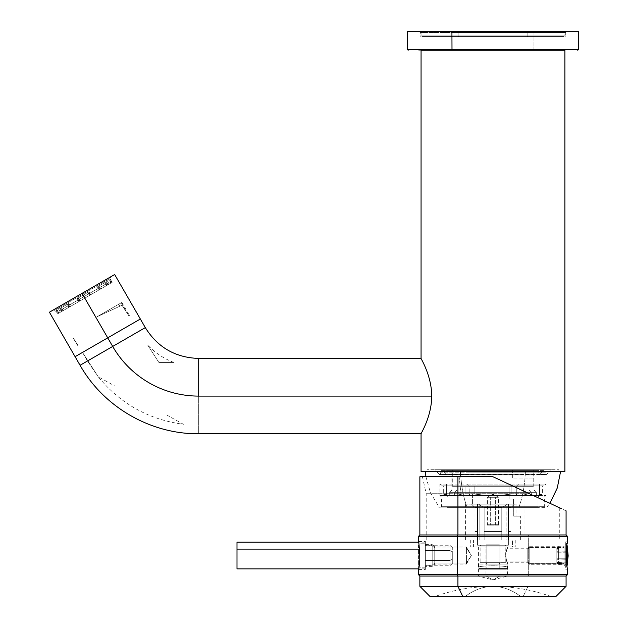 <?xml version="1.0" encoding="UTF-8"?>
<svg xmlns="http://www.w3.org/2000/svg" width="628" height="628" viewBox="0 0 628 628"><rect width="100%" height="100%" fill="white"/><g stroke="black" fill="none" stroke-linecap="round" stroke-linejoin="round"><path stroke-width="0.47" stroke-dasharray="3.14 2.35" d="M467.522 484.11L518.422 484.11L517.598 485.821L441.602 485.821L468.347 485.821L467.522 484.11L468.347 485.821L544.335 485.821L517.598 485.821L518.422 484.11L546.046 484.11L439.89 484.11L446.39 484.11L446.39 495.406L439.89 495.406L539.554 495.406L539.554 484.11L539.554 495.406L546.046 495.406L446.39 495.406L446.39 484.11L467.522 484.11M517.598 485.821L447.89 485.821L517.598 485.821M511.09 485.821L443.878 485.821L511.09 485.821L474.854 485.821L474.854 494.118L492.956 496.096L511.09 494.118L511.09 485.821L511.09 494.118L492.98 496.096L474.854 494.118L474.854 485.821L469.163 485.821L469.163 494.118L474.854 494.118L461.996 494.118L469.163 494.118L469.163 485.821L461.996 485.821L461.996 494.118L461.996 485.821L443.878 485.821L443.878 494.118L452.929 496.096L461.996 494.118L452.937 496.096L443.313 494.118L443.878 494.118L443.878 485.821L443.313 485.821L443.878 485.821L443.878 494.118L443.878 485.821L461.996 485.821L461.996 494.118L461.996 485.821L474.854 485.821L474.854 494.118L474.854 485.821L516.773 485.821L516.773 494.118L511.09 494.118L511.09 485.821L511.09 494.118L523.948 494.118L516.773 494.118L516.773 485.821L523.948 485.821L523.948 494.118L523.948 485.821L542.066 485.821L542.066 494.118L533.015 496.096L523.948 494.118L532.999 496.096L542.623 494.118L542.066 494.118L542.066 485.821L542.623 485.821L542.066 485.821L542.066 494.118L542.066 485.821L523.948 485.821L523.948 494.118L523.948 485.821L511.09 485.821M452.937 496.096L452.929 496.096C444.742 496.096 444.742 496.096 452.929 496.096L492.956 496.096L474.854 494.118L469.163 494.118L470.804 496.096L492.956 496.096L452.937 496.096L470.804 496.096L469.163 494.118L461.996 494.118L452.937 496.096L443.313 494.118L452.929 496.096L446.744 496.096L452.929 496.096L461.996 494.118L474.854 494.118L492.956 496.096L533.015 496.096L523.948 494.118L511.09 494.118L492.98 496.096L452.937 496.096M539.554 495.406L439.89 495.406L446.39 495.406L447.89 497.117L538.047 497.117L539.554 495.406L538.047 497.117L544.335 497.117L447.89 497.117L446.39 495.406L539.554 495.406M515.133 496.096L533.015 496.096C541.203 496.096 541.203 496.096 533.015 496.096L492.98 496.096L515.133 496.096L492.98 496.096L511.09 494.118L516.773 494.118L515.133 496.096L516.773 494.118L523.948 494.118L532.999 496.096L515.133 496.096M454.052 496.096L537.317 496.096L531.885 496.096L531.288 495.406L454.656 495.406L454.052 496.096L454.656 495.406L449.31 495.406L531.288 495.406L531.885 496.096L454.052 496.096M533.015 496.096L542.623 494.118L533.015 496.096L539.201 496.096L533.015 496.096M447.89 506.71L538.047 506.71L538.047 497.117L441.602 497.117L447.89 497.117L447.89 506.71L447.89 497.117L544.335 497.117L538.047 497.117L538.047 506.71L544.335 506.71L447.89 506.71A0.683 0.604 90 0 1 447.293 507.393L538.651 507.393A0.683 0.604 90 0 1 538.047 506.71L441.602 506.71L538.047 506.71A0.683 0.604 -90 0 0 538.651 507.393L447.293 507.393A0.683 0.604 -90 0 0 447.89 506.71M454.656 495.406L536.634 495.406L531.288 495.406L531.288 492.666L454.656 492.666L454.656 495.406L454.656 492.666L536.634 492.666L531.288 492.666L531.288 495.406L454.656 495.406M454.656 492.666L449.31 492.666L454.656 492.666L456.909 490.099L534.067 490.099L529.035 490.099L531.288 492.666L536.634 492.666L449.31 492.666L531.288 492.666L529.035 490.099L451.877 490.099L456.909 490.099L454.656 492.666M518.736 507.393L438.682 507.118L518.736 507.393M447.293 507.393L538.651 507.393L447.293 507.393M456.909 469.728L512.676 469.728L512.676 478.968L534.067 478.968L529.035 478.968L529.035 490.099L534.067 490.099L456.909 490.099L456.909 469.728L456.909 490.099L451.877 490.099L529.035 490.099L529.035 478.968L534.067 478.968L512.676 478.968L512.676 469.728L534.067 469.728L456.909 469.728M518.995 507.118L466.942 507.118A67.816 32.515 -90 0 1 460.834 476.746A67.816 32.515 90 0 0 466.942 507.118L518.995 507.118A67.816 32.515 90 0 0 525.393 471.44A67.816 32.515 -90 0 1 518.995 507.118M460.544 471.44L560.6 471.44L460.544 471.44M452.733 469.728L533.211 469.728L452.733 469.728L452.733 486.676L533.211 486.676L533.211 469.728L452.733 469.728L533.211 469.728L533.211 486.676L452.733 486.676L452.733 469.728M564.886 471.44L421.058 471.44L564.886 471.44M533.211 486.676L452.733 486.676L533.211 486.676M465.921 486.676L509.065 486.676L465.921 486.676L465.921 493.867L465.921 486.676L465.921 493.867L472.421 493.867L472.421 504.143L477.563 504.143L477.563 545.237L508.382 545.237L508.382 504.143L513.516 504.143L513.516 499.001L509.065 499.001L509.065 486.676L465.921 486.676L509.065 486.676L509.065 499.001L509.065 486.676L509.065 499.001L513.516 499.001L513.516 504.143L508.382 504.143L508.382 545.237L477.563 545.237L477.563 504.143L472.421 504.143L472.421 493.867L465.921 493.867L465.921 486.676M421.058 433.767C420.634 433.932 431.687 416.623 431.711 396.103L198.691 396.103L198.691 433.767L198.691 396.103L431.711 396.103C431.687 375.575 420.634 358.266 421.058 358.431C420.634 358.266 431.687 375.575 431.711 396.103C431.687 416.623 420.634 433.932 421.058 433.767M198.691 358.431L198.691 396.103A99.31 99.31 0 0 1 112.687 346.444L80.062 365.284L112.687 346.444A99.31 99.31 0 0 0 198.691 396.103L198.691 358.431M145.311 327.612L112.687 346.444L107.726 337.856L75.101 356.688L107.726 337.856L112.687 346.444L145.311 327.612M465.921 493.867L472.421 493.867L465.921 493.867M472.421 493.867L472.421 504.143L472.421 493.867M472.421 504.143L477.563 504.143L472.421 504.143M477.563 504.143L477.563 545.237L477.563 504.143M477.563 545.237L508.382 545.237L477.563 545.237M487.14 545.237L505.124 545.237L498.797 545.237L499.127 545.92L505.815 545.92L486.818 545.92L487.14 545.237L486.818 545.92L480.13 545.92L499.127 545.92L498.797 545.237L487.14 545.237M508.382 545.237L508.382 504.143L508.382 545.237M508.382 504.143L513.516 504.143L508.382 504.143M513.516 504.143L513.516 499.001L513.516 504.143M513.516 499.001L509.065 499.001L513.516 499.001M114.665 274.53L82.04 293.37L107.726 337.856L140.342 319.016L107.726 337.856L82.04 293.37L49.416 312.202M486.818 545.92L505.815 545.92L499.127 545.92L499.127 562.696L505.815 562.696L486.818 562.696L486.818 545.92L486.818 562.696L480.13 562.696L499.127 562.696L499.127 545.92L486.818 545.92M56.858 307.908L110.732 276.799L110.355 278.204L54.754 310.311L106.956 280.174A1.028 0.903 60 0 1 107.223 278.832L56.858 307.908A1.028 0.903 60 0 1 58.153 308.348A1.028 0.903 -120 0 0 56.858 307.908L107.223 278.832A1.028 0.903 -120 0 0 106.956 280.174L54.754 310.311L58.153 308.348L60.398 312.226L57.627 313.819L55.916 310.86L55.28 311.221L55.719 310.97L57.438 313.929L61.411 311.637L59.699 308.67L67.235 304.321L68.947 307.288L78.892 301.542L77.181 298.575L88.03 292.31L89.741 295.278L99.836 289.453L98.125 286.486L105.928 281.98L107.639 284.947L109.194 284.052L106.956 280.174L109.194 284.052L111.965 282.451L110.253 279.484L110.881 279.115L110.442 279.374L112.153 282.341L108.173 284.633L106.462 281.674L98.926 286.023L100.645 288.99L90.691 294.728L88.98 291.761L78.131 298.025L79.85 300.993L69.755 306.817L68.044 303.858L60.241 308.356L61.952 311.323L60.398 312.226L58.153 308.348L110.355 278.204L110.881 279.115M486.158 564.07L486.818 562.696L505.815 562.696L499.127 562.696L499.786 564.07L507.181 564.07L478.756 564.07L499.786 564.07L499.127 562.696L480.13 562.696L486.818 562.696L486.158 564.07L507.181 564.07L499.786 564.07L499.786 568.521L507.079 568.521L507.079 566.707L507.079 568.521L486.158 568.521L486.158 564.07L486.158 568.521L478.866 568.521L478.866 566.707L478.866 568.521L499.786 568.521L499.786 564.07L486.158 564.07M506.388 569.204L507.079 568.521L499.786 568.521L499.456 569.204L486.488 569.204L486.158 568.521L507.079 568.521L506.388 569.204L507.079 568.521L507.079 566.707A107.867 107.867 0 0 0 478.866 566.707L478.866 568.521L479.557 569.204L506.388 569.204L479.557 569.204L478.866 568.521L478.866 566.707A107.867 107.867 0 0 1 507.079 566.707A107.867 107.867 0 0 0 478.866 566.707L478.866 566.707A107.867 107.867 0 0 1 507.079 566.707L507.079 568.521L506.388 569.204L499.456 569.204L499.786 568.521L478.866 568.521L486.158 568.521L486.488 569.204L479.557 569.204L478.866 568.521L479.557 569.204L506.388 569.204M79.85 300.993L112.153 282.341L57.438 313.929L79.85 300.993L78.131 298.025L88.98 291.761L90.408 294.893L88.98 291.761L78.131 298.025L79.85 300.993M63.145 310.632L106.446 285.638L63.145 310.632L62.29 309.149L105.59 284.154L106.446 285.638L63.145 310.632L106.446 285.638L105.59 284.154L62.29 309.149L63.145 310.632M57.627 313.819L58.93 313.066L57.219 310.106L55.916 310.86L57.627 313.819M57.038 310.208L55.719 310.97L57.219 310.106L58.749 313.176L57.438 313.929L55.719 310.97L57.219 310.106L58.93 313.066L58.325 313.419L58.749 313.176L57.038 310.208M61.411 311.637L62.533 310.986L60.822 308.026L59.699 308.67L61.411 311.637M67.997 303.881L59.699 308.67L67.997 303.881L69.708 306.849L68.947 307.288L67.235 304.321L67.997 303.881L60.822 308.026L62.533 310.986L69.708 306.849L67.997 303.881M77.464 298.41L78.892 301.542L77.464 298.41L88.03 292.31L77.181 298.575L79.175 301.377L89.741 295.278L88.03 292.31L89.506 295.419L87.794 292.452L77.464 298.41M99.836 289.453L99.114 289.869L97.403 286.902L98.125 286.486L99.836 289.453M104.829 282.616L97.403 286.902L104.829 282.616L106.54 285.583L107.639 284.947L105.928 281.98L97.403 286.902L99.114 289.869L106.54 285.583L104.829 282.616M111.965 282.451L110.661 283.204L108.95 280.237L110.253 279.484L111.965 282.451M109.131 280.135L110.442 279.374L108.95 280.237L110.842 283.095L112.153 282.341L110.442 279.374L108.95 280.237L110.661 283.204L111.258 282.851L110.842 283.095L109.131 280.135M108.173 284.633L107.058 285.285L105.339 282.317L106.462 281.674L108.173 284.633M98.172 286.462L106.462 281.674L98.172 286.462L99.883 289.43L100.645 288.99L98.926 286.023L98.172 286.462L105.339 282.317L107.058 285.285L99.883 289.43L98.172 286.462M69.755 306.817L70.477 306.401L68.766 303.434L68.044 303.858L69.755 306.817M61.332 307.728L68.766 303.434L61.332 307.728L63.043 310.695L61.952 311.323L60.241 308.356L68.766 303.434L70.477 306.401L63.043 310.695L61.332 307.728M80.086 300.859L78.374 297.892L88.697 291.926L90.408 294.893L80.086 300.859M105.59 284.154L62.29 309.149L105.59 284.154M533.612 50.232L564.886 50.232L533.612 50.232L533.941 49.557L533.612 50.232L418.578 50.232L533.612 50.232M578.419 49.557L407.517 49.557L578.419 49.557M578.584 31.4L534.012 31.4L533.941 49.557L534.012 31.4L407.36 31.4M564.886 50.232L421.058 50.232M451.925 31.4L566.778 31.4L419.166 31.4L528.352 31.4L527.858 32.428L420.21 32.428L458.087 32.428L457.584 31.4L458.087 32.428L565.734 32.428L527.858 32.428L528.352 31.4L566.778 31.4L565.734 32.428L420.21 32.428L527.858 32.428L527.842 35.859L420.242 35.859L458.102 35.859L458.087 32.428L458.102 35.859L565.702 35.859L527.842 35.859L527.858 32.428L565.734 32.428L565.702 35.859L420.242 35.859L527.842 35.859L527.512 36.534L429.748 36.534L458.432 36.534L458.102 35.859L458.432 36.534L556.196 36.534L527.512 36.534L527.842 35.859L565.702 35.859L565.019 36.534M458.432 36.534L556.196 36.534L458.432 36.534M421.922 36.534L564.023 36.534L421.922 36.534L421.922 31.4L564.023 31.4L564.023 36.534L421.922 36.534L564.023 36.534L564.023 31.4L421.922 31.4L421.922 36.534M421.922 31.4L564.023 31.4L421.922 31.4M435.118 469.728L550.819 469.728L435.118 469.728L435.118 471.44L427.048 471.44L550.819 471.44L550.819 469.728L427.048 469.728L558.889 469.728L550.819 469.728L550.819 471.44L558.889 471.44L435.118 471.44L435.118 469.728M447.018 469.728L538.926 469.728L447.018 469.728A1.711 1.499 -90 0 1 447.144 470.411L538.8 470.411A1.711 1.499 -90 0 1 538.926 469.728L545.34 469.728L545.19 470.411L447.144 470.411A1.711 1.499 90 0 0 447.018 469.728L440.605 469.728L440.746 470.411L447.144 470.411L447.144 472.845L545.19 472.845L538.8 472.845L538.8 470.411L440.746 470.411L545.19 470.411L545.19 472.845L447.144 472.845L447.144 470.411L440.746 470.411L440.746 472.845L447.144 472.845A1.711 1.499 -90 0 1 446.39 474.328L467.522 474.328A1.711 0.824 -90 0 0 467.931 472.845L538.8 472.845L467.931 472.845A1.711 0.824 90 0 1 467.522 474.328L446.39 474.328A1.711 1.499 90 0 0 447.144 472.845L440.746 472.845L439.89 474.328L546.046 474.328L439.553 474.525L546.384 474.525L539.845 474.525L542.561 471.44L443.384 471.44L549.476 471.44L443.384 471.44L446.092 474.525L443.384 471.44L436.468 471.44L542.561 471.44L539.845 474.525L439.553 474.525L518.422 474.328L439.553 474.525L436.468 471.44M538.926 469.728A1.711 1.499 90 0 0 538.8 470.411L538.8 472.845L545.19 472.845L546.384 474.525L549.476 471.44M550.819 471.44L435.118 471.44L550.819 471.44M490.507 524.686L495.437 524.686L487.83 524.686L495.437 524.686L495.641 525.118L487.406 525.118L490.303 525.118L490.507 524.686L490.303 525.118L498.538 525.118L495.641 525.118L495.437 524.686L498.106 524.686L490.507 524.686M490.303 525.118L498.538 525.118L495.641 525.118L495.641 497.29L498.538 497.29L490.303 497.29L490.303 525.118L487.406 525.118L490.303 525.118L490.303 497.29L487.406 497.29L495.641 497.29L495.641 525.118L490.303 525.118M487.83 524.686L487.406 525.118L487.406 497.29L492.972 494.079L490.303 497.29L498.538 497.29L495.641 497.29L492.972 494.079L495.641 497.29L487.406 497.29L490.303 497.29L492.972 494.079L498.538 497.29L498.538 525.118L498.106 524.686M489.691 544.806L496.253 544.806L496.253 545.237L486.119 545.237L489.691 545.237L489.691 544.806L486.119 544.806L489.691 544.806L489.691 545.237L499.817 545.237L496.253 545.237L496.253 544.806L489.691 544.806L499.817 544.806L496.253 544.806L496.458 545.237L485.695 545.237L489.479 545.237L489.691 544.806L486.119 544.806L489.691 544.806L489.479 545.237L500.249 545.237L489.691 544.806M489.691 545.237L496.253 545.237L489.691 545.237M496.253 544.806L499.817 544.806L496.253 544.806M87.889 360.762L98.141 376.667L82.621 352.591L87.889 360.762L87.48 360.998L87.889 360.762L98.141 376.667L87.889 360.762L98.141 376.667L87.889 360.762L87.48 360.998L87.889 360.762L82.621 352.591L87.889 360.762M158.884 362.435L173.791 362.435L158.884 362.435L147.69 345.07L158.884 362.435L173.791 362.435L158.884 362.435L173.791 362.435L158.884 362.435L147.69 345.07L158.884 362.435M122.013 305.224L128.819 315.79L122.013 305.224L97.191 316.677L122.013 305.224L97.191 316.677L121.282 302.774L108.079 310.397L108.652 311.386L122.013 305.224L128.552 315.374L122.013 305.224L128.552 315.374L122.013 305.224L97.191 316.677L122.013 305.224L119.83 306.229L118.692 304.266L121.871 302.429L97.191 316.677L122.013 305.224L128.819 315.79L122.013 305.224M128.819 315.79L129.392 315.46L128.819 315.79M118.692 304.266L97.191 316.677L118.692 304.266L119.83 306.229L97.191 316.677L108.079 310.397L97.191 316.677L108.652 311.386L108.079 310.397L97.191 316.677L118.692 304.266M166.687 414.967L183.4 424.293C148.75 419.637 120.348 403.78 98.188 376.737L114.908 386.063M77.864 345.204L73.123 337.848L77.864 345.204L73.123 337.848L77.864 345.204L73.123 337.848L77.864 345.204L77.495 345.424L77.864 345.204M485.994 576.057L499.951 576.057L492.972 579.95L485.994 576.057L492.972 579.95L499.951 576.057L507.526 576.057L485.994 576.057L507.526 576.057L499.951 576.057L499.951 546.949L507.526 546.949L485.994 546.949L485.994 576.057L485.994 546.949L478.418 546.949L499.951 546.949L499.951 576.057L485.994 576.057M527.81 549.123L527.81 561.895L507.102 561.895C503.201 557.876 508.68 544.217 507.102 549.123L527.81 549.123L507.102 549.123C503.201 553.135 508.68 566.801 507.102 561.895L527.81 561.895L527.81 562.782L527.81 549.123L529.781 547.396L529.781 546.258L529.781 563.622L527.81 561.895L527.81 548.228L527.81 562.782L527.81 561.895L529.781 563.622L529.781 564.753L529.781 547.396L527.81 549.123M507.526 546.949L507.102 549.123L507.526 548.236L527.81 548.228L529.781 546.258L529.781 547.396L564.03 547.396L564.03 546.258L564.03 563.622L529.781 563.622L529.781 546.258L564.03 546.258L564.03 547.396L529.781 547.396L529.781 564.753L529.781 563.622L564.03 563.622L564.03 564.753L564.03 547.396L565.742 545.889L565.742 544.547L565.742 565.121L564.03 563.622L564.03 546.258L565.742 544.547M478.418 546.949L478.418 576.057L492.972 579.95L507.526 576.057L507.526 562.782L507.102 561.895L507.526 562.782L527.81 562.782L529.781 564.753L564.03 564.753L564.03 563.622L565.742 565.121L565.742 566.464L565.742 545.889L564.03 547.396L564.03 564.753L565.742 566.464M565.742 567.531L565.742 543.487L565.742 567.531L567.163 567.531L567.453 569.204L567.163 567.531L565.742 567.531L565.742 541.807L565.742 567.531M565.742 565.121L565.742 545.889L565.742 565.121M567.163 543.487L565.742 543.487L567.163 543.487C568.222 534.263 564.611 559.823 567.163 567.531M430.133 596.6L523.1 596.6L528.022 586.324L528.022 576.057L528.682 574.683L528.682 536.328L418.491 536.328L528.682 536.328L528.022 534.962L566.079 534.962L528.022 534.962L528.682 536.328L567.453 536.328L528.682 536.328L528.682 574.683L567.453 574.683L418.491 574.683L528.682 574.683L528.022 576.057L419.857 576.057L528.022 576.057L528.022 586.324L419.857 586.324L528.022 586.324L523.1 596.6L462.844 596.6M566.903 565.828L567.39 542.168M528.022 534.962L419.857 534.962L528.022 534.962L528.022 493.09L528.022 534.962M566.079 510.839L492.972 476.746L419.857 476.746M457.922 476.746L422.134 476.746L492.972 476.746L424.622 476.746L492.972 476.746L549.916 503.303L546.713 507.393L467.208 507.393M527.583 492.886L492.972 476.746L459.154 476.746L460.96 493.734L459.154 476.746L422.424 476.746L492.972 476.746L525.196 491.771L524.984 493.734L426.192 493.734L529.412 493.734C569.054 512.228 569.054 512.228 529.412 493.734L555.474 505.893M529.412 493.734C569.054 512.228 569.054 512.228 529.412 493.734C569.054 512.228 569.054 512.228 529.412 493.734L460.96 493.734L460.96 540.096L559.744 540.096L524.984 540.096L524.984 493.734L529.412 493.734L524.984 493.734L524.984 540.096L426.192 540.096L460.96 540.096L460.96 493.734L426.192 493.734L524.984 493.734L525.196 491.771L529.412 493.734M425.337 544.374L432.19 544.374L432.19 545.74L425.337 545.74L425.337 544.374L425.337 565.271L432.19 565.271L432.19 544.374L434.757 546.949L466.431 546.949L471.377 555.505L466.431 563.018L466.431 564.07L466.431 547.993L471.377 555.505L466.431 547.993L466.431 546.949L466.431 563.018L471.377 555.505L466.431 564.07L466.431 563.018L434.757 563.018L434.757 564.07L434.757 547.993L466.431 547.993L466.431 564.07L434.757 564.07L434.757 563.018L466.431 563.018L466.431 546.949L466.431 547.993L434.757 547.993L434.757 546.949L434.757 563.018L432.19 565.271L432.19 566.637L432.19 545.74L434.757 547.993L434.757 564.07L432.19 566.637L432.19 565.271L434.757 563.018L434.757 546.949L434.757 547.993L432.19 545.74L432.19 544.374L432.19 565.271L425.337 565.271L425.337 566.637L425.337 545.74L432.19 545.74L432.19 566.637L425.337 566.637M551.188 596.6C532.371 589.825 512.966 586.426 492.972 586.403A171.224 82.087 -90 0 1 520.879 596.6L465.058 596.6A171.224 82.087 -90 0 1 492.972 586.403A171.224 82.087 90 0 0 465.058 596.6L520.879 596.6A171.224 82.087 90 0 0 492.972 586.403C472.978 586.426 453.573 589.825 434.757 596.6M520.879 596.6L441.884 596.6L520.879 596.6M566.079 586.324L528.022 586.324L566.079 586.324M523.1 596.6L555.811 596.6M425.337 567.83L425.337 543.189L425.337 567.83L418.798 567.83L425.337 567.83L425.337 541.469L425.337 567.83M425.337 565.271L425.337 545.74L425.337 565.271M566.079 576.057L528.022 576.057L566.079 576.057M418.491 569.549L425.337 569.549M418.617 568.866L418.798 543.189L425.337 543.189L418.798 543.189L418.491 541.469L418.617 568.866L425.337 568.866L425.337 542.152L425.337 549.108L419.543 549.108L425.337 549.108L425.337 568.866M524.984 540.096L434.372 540.096L524.984 540.096M506.105 540.096L468.928 540.096L517.009 540.096L506.105 540.096L506.105 504.143L465.576 504.143L479.839 504.143L479.839 540.096L465.576 540.096L520.369 540.096L479.839 540.096L479.839 504.143L516.938 504.143L513.728 504.143L513.728 516.13C517.99 516.13 517.99 516.13 513.728 516.13C522.488 516.13 522.488 516.13 513.728 516.13L516.938 516.13L513.728 516.13L513.728 504.143L513.728 516.13L520.369 516.13L513.728 516.13L513.728 504.143L506.105 504.143L506.105 540.096M507.102 561.895C508.68 566.801 503.201 553.135 507.102 549.123C508.68 544.217 503.201 557.876 507.102 561.895M508.641 507.565L510.949 507.565L508.641 507.565L508.641 531.539L508.641 507.565L510.949 507.565L508.641 507.565L508.641 504.143L514.371 504.143L508.641 504.143L508.641 507.565L508.641 504.143C516.2 504.143 516.2 504.143 508.641 504.143L507.55 504.143L501.788 507.565L501.788 531.539L484.149 531.539L484.149 507.565L501.788 507.565L484.149 507.565L478.387 504.143L508.641 504.143L471.565 504.143L477.304 504.143L477.304 507.565L474.996 507.565L477.304 507.565L477.304 531.539L477.304 507.565L474.996 507.565L477.304 507.565L477.304 504.143C469.744 504.143 469.744 504.143 477.304 504.143L507.55 504.143L478.387 504.143L484.149 507.565L484.149 531.539L501.788 531.539L501.788 507.565L484.149 507.565L501.788 507.565L507.55 504.143L501.788 507.565L501.788 540.096L508.641 540.096L508.641 504.143L508.641 540.096L501.788 540.096L501.788 507.565L507.55 504.143L508.641 504.143L508.641 540.096L508.641 531.539L510.949 531.539L508.641 531.539L508.641 507.565L508.641 540.096L508.641 507.565M477.194 531.539L474.996 531.539L477.304 531.539L477.304 540.096L484.149 540.096L484.149 507.565L478.387 504.143L477.304 504.143L477.304 540.096L477.304 504.143L477.304 540.096L477.304 504.143L478.387 504.143L484.149 507.565L484.149 540.096L474.996 540.096L477.304 540.096L477.304 531.539L474.996 531.539L477.194 531.539M513.728 504.143L468.928 504.143L513.728 504.143C517.99 504.143 517.99 504.143 513.728 504.143M484.149 540.096L501.788 540.096L501.788 531.539L484.149 531.539L484.149 540.096L484.149 531.539L501.788 531.539L501.788 540.096L484.149 540.096M508.751 540.096L510.949 540.096L508.641 540.096L508.641 531.539L510.949 531.539L508.751 531.539L508.751 540.096L508.751 531.539L508.751 540.096L501.788 540.096L508.751 540.096M512.503 540.096L470.71 540.096L473.434 540.096L473.434 546.949L470.71 546.949L512.503 546.949L512.503 540.096L512.503 546.949L515.227 546.949L473.434 546.949L473.434 540.096L512.503 540.096M477.304 540.096C474.242 540.096 474.242 540.096 477.304 540.096M473.434 546.949L512.503 546.949L473.434 546.949M485.994 546.949L499.951 546.949L485.994 546.949M236.999 542.152L236.999 561.911L425.337 561.911L236.999 561.911L236.999 568.866M425.337 561.911L425.337 549.108L425.337 561.911M425.337 560.435L425.337 550.583L425.337 560.435L449.993 560.435L449.993 545.237L449.993 550.583L425.337 550.583L425.337 565.781L425.337 550.583L449.993 550.583L449.993 565.781L449.993 560.435L425.337 560.435M236.999 561.911L236.999 549.108M452.733 559.116L452.733 551.894L452.733 559.116L449.993 560.435L449.993 565.781L449.993 550.583L452.733 551.894L452.733 563.041L452.733 547.977L452.733 551.894L449.993 550.583L449.993 545.237L449.993 560.435L452.733 559.116M566.189 560.6L566.189 550.418L565.742 550.418L565.742 566.126L565.742 560.6L566.189 560.6L565.742 560.6L565.742 544.892L565.742 550.418L566.189 550.418L566.189 544.892L566.189 550.418A1.028 0.495 180 0 1 567.194 550.819L567.194 565.294L567.194 550.819A51.363 24.625 180 0 1 568.136 555.505A51.363 24.625 0 0 0 567.194 550.819L567.194 545.724L567.194 550.819A1.028 0.495 0 0 0 566.189 550.418L566.189 560.6A1.028 0.495 0 0 0 566.354 560.592A1.028 0.495 180 0 1 566.189 560.6M565.742 547.161L558.63 546.792L558.63 551.078L565.742 551.235L565.742 547.098L565.742 552.224L556.84 552.224L556.84 549.233L565.742 548.872L557.86 548.872L558.582 547.757L565.742 548.126L558.582 547.757L557.86 548.487L556.84 548.487L556.84 551.894A1.711 0.824 180 0 1 558.63 551.078L558.63 546.792L556.84 548.487L558.637 546.729L558.582 547.757L558.63 546.792L565.742 547.161L565.742 559.776L558.63 559.941L558.63 546.792L565.742 547.161L558.63 546.792L558.63 559.941A1.711 0.824 180 0 1 556.84 559.116L556.84 548.487L557.86 548.872L556.84 549.233L556.84 548.487L558.63 546.792L556.84 548.487L557.86 548.487L556.84 549.233L556.84 558.794L565.742 558.794L565.742 548.872L557.86 548.872L565.742 548.872L565.742 548.126L558.582 547.757L557.86 548.487L558.637 546.729L558.582 547.757L565.742 548.126L565.742 547.161L565.742 562.139L556.84 561.785L556.84 552.224L565.742 552.224L565.742 562.892L558.582 563.253L557.86 562.523L565.742 562.139L565.742 563.858L565.742 551.235L558.63 551.078L558.63 564.227L565.742 563.858L558.63 564.227L558.63 551.078A1.711 0.824 0 0 0 556.84 551.894L556.84 562.523L558.63 564.227L556.84 562.523L556.84 548.487L556.84 549.233L557.86 548.487L556.84 548.487L556.84 562.523L557.86 562.523L558.637 564.282L558.582 563.253L565.742 562.892L565.742 563.858L565.742 547.161M556.84 561.785L557.86 562.139L556.84 562.523L556.84 561.785L565.742 562.139L565.742 558.794L556.84 558.794L556.84 561.785L556.84 548.487L556.84 559.116A1.711 0.824 0 0 0 558.63 559.941L565.742 559.776L565.742 563.858L558.63 564.227L558.63 559.941L558.63 564.227L556.84 562.523L556.84 559.116L556.84 562.523L556.84 561.785L556.84 562.523L558.637 564.282L558.582 563.253L565.742 562.892L565.742 562.139L557.86 562.139L558.582 563.253L557.86 562.523L556.84 562.523L557.86 562.523L556.84 561.785L556.84 562.523L558.637 564.282L565.742 563.92L558.637 564.282L556.84 562.523M565.742 550.418L565.742 560.6L565.742 550.418M565.742 562.892L558.582 563.253L558.63 564.227L565.742 563.858L565.742 562.892M440.919 507.393L441.602 506.71L441.602 497.117L439.89 495.406L439.89 484.11L441.602 485.821M545.025 507.393L544.335 506.71L544.335 497.117L546.046 495.406L546.046 484.11L544.335 485.821M446.744 496.096L443.313 494.118L443.313 485.821M539.201 496.096L542.623 494.118L542.623 485.821M537.317 496.096L536.634 495.406L536.634 492.666L534.067 490.099L534.067 469.728M448.627 496.096L449.31 495.406L449.31 492.666L451.877 490.099L451.877 469.728M425.941 476.746L430.439 492.721L439.231 507.393M507.181 566.723L507.181 564.07L505.815 562.696L505.815 545.92L505.124 545.237M478.756 566.723L478.756 564.07L480.13 562.696L480.13 545.92L480.812 545.237M55.28 311.221L54.754 310.311L53.349 309.934M109.547 279.892L111.258 282.851M56.614 310.452L58.325 313.419M419.166 31.4L420.21 32.428L420.242 35.859L420.925 36.534M427.048 469.728L427.048 471.44M558.889 469.728L558.889 471.44M485.695 545.237L486.119 544.806L486.119 545.237M500.249 545.237L499.817 544.806L499.817 545.237M82.613 352.575L87.48 360.998L98.149 376.682M173.799 362.435C163.751 358.588 155.022 352.763 147.619 344.96M121.282 302.774L128.559 315.382M121.871 302.429L129.392 315.46L129.023 316.096M73.123 337.848L77.495 345.424L78.005 345.424M567.453 569.204L565.742 569.204M567.453 541.807L565.742 541.807M422.424 476.746L426.192 493.734L426.192 540.096M559.744 507.887L559.744 540.096M418.491 541.469L425.337 541.469M516.938 504.143L516.938 516.13M465.576 504.143L465.576 540.096M520.369 540.096L520.369 516.13M514.371 504.143L510.949 507.565L510.949 540.096M471.565 504.143L474.996 507.565L474.996 540.096M470.71 540.096L470.71 546.949M515.227 540.096L515.227 546.949M425.337 542.152L418.617 542.152M452.733 547.977L449.993 545.237L425.337 545.237M452.733 563.041L449.993 565.781L425.337 565.781M567.194 565.294L565.742 566.126M567.194 545.724L565.742 544.892M556.84 548.487L558.637 546.729L565.742 547.098L558.637 546.729L556.84 548.487"/><path stroke-width="0.94" d="M460.834 476.746A67.816 32.515 -90 0 1 460.544 471.44A67.816 32.515 90 0 0 460.834 476.746M421.058 471.44L564.886 471.44L421.058 471.44L421.058 433.767C420.634 433.932 431.687 416.623 431.711 396.103C431.687 416.623 420.634 433.932 421.058 433.767L421.058 471.44M198.691 396.103L431.711 396.103L198.691 396.103L198.691 358.431L198.691 396.103A99.31 99.31 0 0 1 112.687 346.444A99.31 99.31 0 0 0 198.691 396.103M421.058 50.232L421.058 358.431C420.634 358.266 431.687 375.575 431.711 396.103C431.687 375.575 420.634 358.266 421.058 358.431L421.058 50.232L564.886 50.232L452.333 50.232L452.003 49.557L578.419 49.557L452.003 49.557L452.333 50.232L564.886 50.232L564.886 471.44L564.886 50.232M110.732 276.799L82.04 293.37L112.687 346.444L82.04 293.37L49.416 312.202L75.101 356.688L107.726 337.856L75.101 356.688L80.062 365.284L145.311 327.612L80.062 365.284C103.698 407.085 150.673 434.207 198.691 433.767L421.058 433.767M107.726 337.856L140.342 319.016L107.726 337.856M56.858 307.908L114.665 274.53L145.311 327.612C157.612 347.386 175.408 357.662 198.691 358.431L421.058 358.431M408.2 50.232L407.517 49.557L407.36 31.4L451.925 31.4L452.003 49.557L407.517 49.557L452.003 49.557L451.925 31.4L578.584 31.4L578.419 49.557L577.736 50.232M566.778 31.4L451.925 31.4M567.163 567.531C568.222 576.747 564.611 551.196 567.163 543.487L567.453 541.807L567.163 543.487C564.611 551.196 568.222 576.747 567.163 567.531L566.903 565.828M567.453 569.204L567.453 574.683L566.079 576.057L457.922 576.057L566.079 576.057L566.079 586.324L457.922 586.324L566.079 586.324L555.811 596.6L462.844 596.6L457.922 586.324L419.857 586.324L457.922 586.324L457.922 576.057L419.857 576.057L457.922 576.057L457.263 574.683L418.491 574.683L567.453 574.683L457.263 574.683L457.263 536.328L567.453 536.328L457.263 536.328L457.922 534.962L566.079 534.962L457.922 534.962L457.263 536.328L418.491 536.328L457.263 536.328L457.263 574.683L457.922 576.057L457.922 586.324L462.844 596.6L523.1 596.6M567.39 542.168L567.453 536.328L566.079 534.962L566.079 510.839M457.922 476.746L419.857 476.746L419.857 534.962L457.922 534.962L457.922 476.746L492.972 476.746L561.448 508.672L492.972 476.746L457.922 476.746L457.922 534.962L419.857 534.962L418.491 536.328L418.491 541.469M529.412 493.734L527.583 492.886M462.844 596.6L430.133 596.6L419.857 586.324L419.857 576.057L418.491 574.683L418.491 569.549M418.798 543.189C417.683 533.737 421.482 559.925 418.798 567.83C421.482 559.925 417.683 533.737 418.798 543.189M418.617 568.866L236.999 568.866L236.999 549.108L419.543 549.108L236.999 549.108L236.999 542.152L418.617 542.152M236.999 549.108L236.999 561.911M566.189 554.618L566.189 556.416L566.189 554.618M566.189 566.126L567.194 565.294L567.194 560.2A51.363 24.625 0 0 0 568.136 555.505A51.363 24.625 180 0 1 567.194 560.2L567.194 545.724L567.194 560.2A1.028 0.495 180 0 1 566.354 560.592A1.028 0.495 0 0 0 567.194 560.2L567.194 565.294L568.136 555.505L567.194 545.724L566.189 544.892M549.916 503.303L557.264 488.042L560.6 471.44M425.941 476.746L425.337 471.44"/></g></svg>
